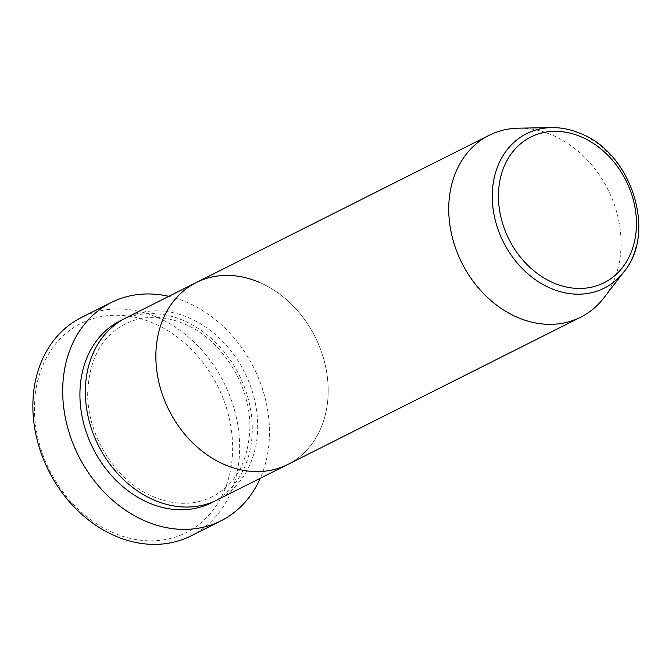 <?xml version="1.0" encoding="UTF-8"?>
<svg xmlns="http://www.w3.org/2000/svg" width="672" height="672" viewBox="0 0 672 672"><rect width="100%" height="100%" fill="white"/><g stroke="black" fill="none" stroke-linecap="round" stroke-linejoin="round"><path stroke-width="0.5" stroke-dasharray="3.36 2.52" d="M113.383 532.77A117.088 94.004 -116.7 0 1 36.532 386.106A117.088 94.004 -116.7 0 1 153.712 323.308A117.088 94.004 -116.7 0 1 230.572 469.963A117.088 94.004 -116.7 0 1 113.383 532.77M191.142 535.836A122.178 98.087 63.3 0 0 238.039 426.51A122.178 98.087 63.3 0 0 157.307 317.394A122.178 98.087 63.3 0 0 81.379 317.512M125.782 317.982A101.816 81.74 -116.7 0 1 189.05 317.881A101.816 81.74 -116.7 0 1 256.334 408.811A101.816 81.74 -116.7 0 1 217.249 499.918M168.798 296.352A122.178 98.087 -116.7 0 1 187.135 302.392A122.178 98.087 -116.7 0 1 260.266 478.288M259.56 282.433A101.816 81.74 -116.7 0 1 326.836 373.363A101.816 81.74 -116.7 0 1 287.759 464.47A101.816 81.74 -116.7 0 0 326.836 373.363A101.816 81.74 -116.7 0 0 259.56 282.433A101.816 81.74 -116.7 0 0 196.283 282.534M518.591 128.167A101.816 81.74 -116.7 0 1 552.434 135.181A101.816 81.74 -116.7 0 1 603.901 297.847M123.102 319.41A101.816 81.74 -116.7 0 1 183.624 320.603A101.816 81.74 -116.7 0 1 250.614 409.718A101.816 81.74 -116.7 0 1 214.502 501.22M551.586 127.613A86.461 69.409 -116.7 0 1 580.322 133.568A86.461 69.409 -116.7 0 1 624.019 271.698M184.321 323.921C221.617 339.142 251 385.77 249.875 428.308C248.371 461.538 235.83 484.344 212.251 496.734C194.183 505.512 174.527 505.504 153.283 496.709C115.979 481.488 86.604 434.86 87.73 392.314C89.233 359.092 101.774 336.286 125.353 323.896C143.422 315.118 163.078 315.126 184.321 323.921"/><path stroke-width="1.01" d="M111.208 302.518L81.379 317.512A122.178 98.087 63.3 0 0 34.482 426.838A122.178 98.087 63.3 0 0 115.214 535.954A122.178 98.087 63.3 0 0 191.142 535.836L220.97 520.834A122.178 98.087 -116.7 0 1 145.043 520.96A122.178 98.087 -116.7 0 1 64.31 411.844A122.178 98.087 -116.7 0 1 111.208 302.518A122.178 98.087 -116.7 0 1 168.798 296.352M624.019 271.698A86.461 69.409 -116.7 0 1 550.536 288.238A86.461 69.409 -116.7 0 1 492.257 195.728A86.461 69.409 -116.7 0 1 551.586 127.613C561.389 127.47 571.124 129.486 580.793 133.644C631.655 153.266 656.88 232.781 624.019 271.698L603.901 297.847A101.816 81.74 -116.7 0 1 580.633 317.218L217.249 499.918A101.816 81.74 -116.7 0 1 153.98 500.018A101.816 81.74 -116.7 0 1 86.696 409.088A101.816 81.74 -116.7 0 1 125.782 317.982L196.283 282.534A101.816 81.74 -116.7 0 1 259.56 282.433M224.482 464.57A101.816 81.74 -116.7 0 1 157.206 373.64A101.816 81.74 -116.7 0 1 196.283 282.534A101.816 81.74 -116.7 0 0 157.206 373.64A101.816 81.74 -116.7 0 0 224.482 464.57A101.816 81.74 -116.7 0 0 287.759 464.47A101.816 81.74 -116.7 0 1 224.482 464.57M260.266 478.288A122.178 98.087 -116.7 0 1 220.97 520.834M580.633 317.218A101.816 81.74 -116.7 0 1 517.356 317.318A101.816 81.74 -116.7 0 1 450.08 226.388A101.816 81.74 -116.7 0 1 489.166 135.282A101.816 81.74 -116.7 0 1 518.591 128.167L551.586 127.613M214.502 501.22A101.816 81.74 -116.7 0 1 148.554 502.748A101.816 81.74 -116.7 0 1 81.001 409.996A101.816 81.74 -116.7 0 1 123.102 319.41M581.482 136.954A81.539 65.461 63.3 0 0 499.876 180.692A81.539 65.461 63.3 0 0 553.392 282.828A81.539 65.461 63.3 0 0 635.006 239.089A81.539 65.461 63.3 0 0 581.482 136.954M489.166 135.282L196.283 282.534"/></g></svg>
